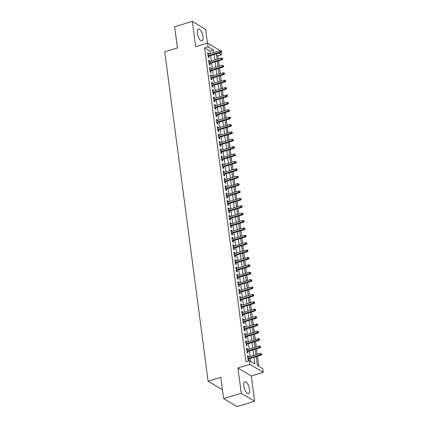 <?xml version="1.0" encoding="UTF-8"?>
<svg xmlns="http://www.w3.org/2000/svg" width="428" height="428" viewBox="0 0 428 428"><rect width="100%" height="100%" fill="white"/><g stroke="black" fill="none" stroke-linecap="round" stroke-linejoin="round"><path stroke-width="0.64" d="M249.471 389.368A6.227 2.397 73.2 0 0 244.859 381.712A6.227 2.397 73.2 0 0 243.842 385.986A6.227 2.397 73.2 0 0 248.454 393.642A6.227 2.397 73.2 0 0 249.471 389.368M203.038 36.701A6.227 2.397 73.2 0 0 198.431 29.045A6.227 2.397 73.2 0 0 197.415 33.32A6.227 2.397 73.2 0 0 202.021 40.976A6.227 2.397 73.2 0 0 203.038 36.701M256.201 356.62L257.362 365.437L262.776 368.685L263.263 372.376L249.915 364.362L249.428 360.67L254.837 363.918L253.965 357.294M251.263 375.993L237.92 367.973L241.248 393.268L223.603 398.58L236.952 406.6L254.596 401.287L251.263 375.993L263.263 372.376M222.335 388.924L221.453 389.191L208.104 381.171L164.737 51.772L177.443 47.947L174.645 26.713L192.29 21.4L195.623 46.695L207.617 43.084L220.233 50.665L207.848 54.393M207.441 43.137L205.638 29.42L192.29 21.4M221.126 52.328L221.447 54.795L218.644 53.109M218.323 58.92L217.922 55.854L221.447 54.795M258.79 366.293L257.469 356.24M257.217 354.347L256.495 348.852M256.244 346.958L255.521 341.469M255.275 339.575L254.548 334.081M254.302 332.187L253.579 326.698M253.328 324.804L252.606 319.309M252.354 317.416L251.632 311.926M251.386 310.033L250.658 304.538M250.412 302.644L249.69 297.155M249.438 295.261L248.716 289.767M248.465 287.873L247.742 282.378M247.496 280.49L246.769 274.995M246.523 273.101L245.8 267.607M245.549 265.718L244.827 260.224M244.575 258.33L243.853 252.836M243.607 250.947L242.879 245.453M242.633 243.559L241.911 238.064M241.66 236.176L240.937 230.681M240.686 228.787L239.964 223.293M239.717 221.404L238.99 215.91M238.744 214.016L238.022 208.522M237.77 206.633L237.048 201.139M236.796 199.245L236.074 193.75M235.828 191.862L235.1 186.367M234.854 184.473L234.132 178.979M233.881 177.09L233.158 171.596M232.907 169.702L232.185 164.208M231.939 162.319L231.211 156.825M230.965 154.931L230.243 149.436M229.991 147.548L229.269 142.053M229.017 140.159L228.295 134.665M228.049 132.776L227.327 127.282M227.075 125.388L226.353 119.894M226.102 118.005L225.379 112.511M225.128 110.617L224.406 105.122M224.16 103.234L223.437 97.739M223.186 95.845L222.464 90.351M222.212 88.462L221.49 82.968M221.239 81.074L220.516 75.579M220.27 73.691L219.548 68.196M219.297 66.303L218.574 60.808M241.248 393.268L254.596 401.287M248.513 356.968L248.395 356.091L247.496 355.545L248.079 359.98L248.978 360.52L248.759 358.862M247.539 349.58L247.421 348.702L246.523 348.162L247.106 352.592L248.005 353.132L247.791 351.474M246.565 342.197L246.453 341.319L245.549 340.774L246.132 345.209L247.036 345.749L246.817 344.091M245.597 334.808L245.479 333.931L244.575 333.391L245.158 337.82L246.063 338.361L245.843 336.702M244.623 327.425L244.506 326.548L243.607 326.002L244.19 330.437L245.089 330.978L244.87 329.319M243.65 320.037L243.532 319.16L242.633 318.619L243.216 323.049L244.115 323.589L243.901 321.931M242.676 312.654L242.564 311.777L241.66 311.231L242.243 315.666L243.147 316.206L242.927 314.548M241.708 305.266L241.59 304.388L240.686 303.848L241.269 308.278L242.173 308.818L241.954 307.16M240.734 297.883L240.616 297.005L239.717 296.46L240.301 300.895L241.199 301.435L240.98 299.777M239.76 290.494L239.643 289.617L238.744 289.077L239.327 293.506L240.226 294.047L240.012 292.388M238.787 283.111L238.674 282.234L237.77 281.688L238.353 286.123L239.257 286.664L239.038 285.005M237.818 275.723L237.701 274.846L236.796 274.305L237.38 278.735L238.284 279.275L238.064 277.617M236.845 268.34L236.727 267.463L235.828 266.917L236.411 271.352L237.31 271.892L237.091 270.234M235.871 260.952L235.753 260.074L234.854 259.534L235.437 263.964L236.336 264.504L236.122 262.846M234.897 253.569L234.785 252.691L233.881 252.146L234.464 256.581L235.368 257.121L235.149 255.457M233.929 246.18L233.811 245.303L232.907 244.763L233.49 249.192L234.394 249.733L234.175 248.074M232.955 238.797L232.837 237.92L231.939 237.374L232.522 241.809L233.421 242.35L233.201 240.686M231.981 231.409L231.864 230.531L230.965 229.991L231.548 234.421L232.447 234.961L232.233 233.303M231.008 224.026L230.895 223.149L229.991 222.603L230.574 227.038L231.478 227.578L231.259 225.914M230.039 216.638L229.922 215.76L229.017 215.22L229.601 219.65L230.505 220.19L230.285 218.531M229.066 209.255L228.948 208.377L228.049 207.831L228.632 212.267L229.531 212.807L229.312 211.143M228.092 201.866L227.974 200.989L227.075 200.448L227.659 204.878L228.557 205.419L228.343 203.76M227.118 194.483L227.006 193.606L226.102 193.06L226.685 197.495L227.589 198.036L227.37 196.372M226.15 187.095L226.032 186.217L225.128 185.677L225.711 190.107L226.615 190.647L226.396 188.989M225.176 179.712L225.058 178.834L224.16 178.289L224.743 182.724L225.642 183.264L225.422 181.6M224.202 172.324L224.085 171.446L223.186 170.906L223.769 175.336L224.673 175.876L224.454 174.217M223.229 164.941L223.116 164.063L222.212 163.517L222.795 167.953L223.7 168.493L223.48 166.829M222.26 157.552L222.143 156.675L221.239 156.134L221.822 160.564L222.726 161.105L222.506 159.446M221.287 150.169L221.169 149.292L220.27 148.746L220.853 153.181L221.752 153.722L221.533 152.058M220.313 142.781L220.195 141.903L219.297 141.363L219.88 145.793L220.784 146.333L220.564 144.675M219.339 135.398L219.227 134.52L218.323 133.975L218.906 138.41L219.81 138.95L219.591 137.286M218.371 128.009L218.253 127.132L217.349 126.592L217.932 131.022L218.836 131.562L218.617 129.903M217.397 120.626L217.28 119.744L216.381 119.203L216.964 123.639L217.863 124.179L217.643 122.515M216.424 113.238L216.306 112.361L215.407 111.82L215.99 116.25L216.894 116.791L216.675 115.132M215.45 105.855L215.338 104.972L214.433 104.432L215.017 108.867L215.921 109.408L215.701 107.744M214.482 98.467L214.364 97.589L213.46 97.049L214.043 101.479L214.947 102.019L214.728 100.361M213.508 91.084L213.39 90.201L212.491 89.661L213.074 94.096L213.973 94.636L213.754 92.972M212.534 83.695L212.422 82.818L211.518 82.278L212.101 86.707L213.005 87.248L212.786 85.589M211.56 76.312L211.448 75.43L210.544 74.889L211.127 79.324L212.031 79.865L211.812 78.201M210.592 68.924L210.474 68.047L209.57 67.506L210.159 71.936L211.058 72.476L210.838 70.818M209.618 61.541L209.501 60.658L208.602 60.118L209.185 64.553L210.084 65.093L209.864 63.43M217.922 55.854L216.493 54.998M210.325 53.65L209.988 51.087L204.573 47.84L245.902 361.73L249.428 360.67M250.856 361.526L250.439 358.354M250.187 356.46L249.465 350.971M249.219 349.077L248.491 343.582M248.245 341.688L247.523 336.199M247.272 334.305L246.549 328.811M246.298 326.917L245.576 321.428M245.33 319.534L244.602 314.04M244.356 312.146L243.634 306.657M243.382 304.763L242.66 299.268M242.409 297.374L241.686 291.885M241.44 289.991L240.713 284.497M240.466 282.603L239.744 277.114M239.493 275.22L238.771 269.726M238.519 267.832L237.797 262.343M237.551 260.449L236.823 254.954M236.577 253.06L235.855 247.571M235.603 245.677L234.881 240.183M234.63 238.289L233.907 232.8M233.661 230.906L232.934 225.412M232.688 223.518L231.965 218.029M231.714 216.135L230.992 210.64M230.74 208.746L230.018 203.257M229.772 201.363L229.044 195.869M228.798 193.975L228.076 188.486M227.824 186.592L227.102 181.097M226.851 179.204L226.128 173.715M225.882 171.821L225.155 166.326M224.909 164.432L224.186 158.943M223.935 157.049L223.213 151.555M222.961 149.661L222.239 144.172M221.993 142.278L221.265 136.783M221.019 134.89L220.297 129.4M220.046 127.507L219.323 122.012M219.072 120.118L218.35 114.629M218.103 112.735L217.376 107.241M217.13 105.347L216.407 99.852M216.156 97.964L215.434 92.469M215.182 90.576L214.46 85.081M214.214 83.193L213.486 77.698M213.24 75.804L212.518 70.31M212.267 68.421L211.544 62.927M211.293 61.033L210.571 55.538M208.645 54.153L208.532 53.275L207.628 52.735L208.211 57.165L209.115 57.705L208.896 56.047M237.92 367.973L249.915 364.362M204.573 47.84L208.104 46.775L207.617 43.084M223.603 398.58L220.811 377.346L208.104 381.171M216.466 51.799L216.038 51.542L216.087 51.911M216.338 53.805L217.06 59.299M217.312 61.188L218.034 66.682M218.28 68.576L219.002 74.071M219.254 75.965L219.976 81.454M220.227 83.348L220.95 88.842M221.201 90.736L221.923 96.225M222.169 98.119L222.892 103.613M223.143 105.507L223.865 110.996M224.117 112.89L224.839 118.385M225.091 120.279L225.813 125.768M226.059 127.662L226.781 133.156M227.033 135.05L227.755 140.539M228.006 142.433L228.729 147.928M228.98 149.821L229.702 155.311M229.948 157.204L230.671 162.699M230.922 164.593L231.644 170.082M231.896 171.976L232.618 177.47M232.869 179.364L233.592 184.853M233.838 186.747L234.56 192.242M234.811 194.135L235.534 199.625M235.785 201.518L236.507 207.013M236.754 208.907L237.481 214.396M237.727 216.29L238.45 221.784M238.701 223.678L239.423 229.167M239.675 231.061L240.397 236.556M240.643 238.45L241.371 243.939M241.617 245.833L242.339 251.327M242.59 253.221L243.313 258.71M243.564 260.604L244.286 266.098M244.532 267.992L245.26 273.481M245.506 275.375L246.228 280.87M246.48 282.764L247.202 288.253M247.454 290.147L248.176 295.641M248.422 297.535L249.15 303.024M249.396 304.918L250.118 310.412M250.369 312.306L251.092 317.795M251.343 319.689L252.065 325.184M252.311 327.078L253.039 332.567M253.285 334.461L254.007 339.955M254.259 341.849L254.981 347.338M255.232 349.232L255.955 354.726M213.85 52.585L213.513 50.028L208.104 46.775M253.718 355.401L252.996 349.906M252.745 348.012L252.022 342.523M251.771 340.629L251.049 335.135M250.803 333.241L250.075 327.752M249.829 325.858L249.107 320.363M248.855 318.469L248.133 312.98M247.882 311.086L247.159 305.592M246.913 303.698L246.186 298.209M245.94 296.315L245.217 290.821M244.966 288.927L244.244 283.438M243.992 281.544L243.27 276.049M243.024 274.155L242.296 268.661M242.05 266.772L241.328 261.278M241.076 259.384L240.354 253.89M240.103 252.001L239.38 246.507M239.134 244.613L238.407 239.118M238.161 237.23L237.438 231.735M237.187 229.841L236.465 224.347M236.213 222.458L235.491 216.964M235.245 215.07L234.517 209.576M234.271 207.687L233.549 202.193M233.297 200.299L232.575 194.804M232.324 192.916L231.601 187.421M231.355 185.527L230.628 180.033M230.382 178.144L229.659 172.65M229.408 170.756L228.686 165.261M228.434 163.373L227.712 157.879M227.466 155.985L226.738 150.49M226.492 148.602L225.77 143.107M225.519 141.213L224.796 135.719M224.545 133.83L223.823 128.336M223.577 126.442L222.849 120.947M222.603 119.059L221.881 113.564M221.629 111.671L220.907 106.176M220.655 104.288L219.933 98.793M219.687 96.899L218.965 91.405M218.713 89.516L217.991 84.022M217.74 82.128L217.017 76.633M216.766 74.745L216.044 69.25M215.798 67.357L215.075 61.862M214.824 59.974L214.102 54.479M209.988 51.087L213.513 50.028M207.73 53.516L208.532 53.275M208.704 60.899L209.501 60.658M209.677 68.287L210.474 68.047M210.646 75.67L211.448 75.43M211.619 83.059L212.422 82.818M212.593 90.442L213.39 90.201M213.567 97.83L214.364 97.589M214.535 105.213L215.338 104.972M215.509 112.601L216.306 112.361M216.482 119.984L217.28 119.744M217.456 127.373L218.253 127.132M218.424 134.756L219.227 134.52M219.398 142.144L220.195 141.903M220.372 149.527L221.169 149.292M221.346 156.916L222.143 156.675M222.314 164.299L223.116 164.063M223.288 171.687L224.085 171.446M224.261 179.07L225.058 178.834M225.235 186.458L226.032 186.217M226.203 193.841L227.006 193.606M227.177 201.23L227.974 200.989M228.151 208.618L228.948 208.377M229.124 216.001L229.922 215.76M230.093 223.389L230.895 223.149M231.066 230.772L231.864 230.531M232.04 238.161L232.837 237.92M233.014 245.544L233.811 245.303M233.982 252.932L234.785 252.691M234.956 260.315L235.753 260.074M235.93 267.703L236.727 267.463M236.903 275.086L237.701 274.846M237.872 282.475L238.674 282.234M238.845 289.858L239.643 289.617M239.819 297.246L240.616 297.005M240.793 304.629L241.59 304.388M241.761 312.017L242.564 311.777M242.735 319.4L243.532 319.16M243.709 326.789L244.506 326.548M244.682 334.172L245.479 333.931M245.651 341.56L246.453 341.319M246.624 348.943L247.421 348.702M247.598 356.331L248.395 356.091M208.094 56.287L221.062 52.382L220.415 51.991L208.024 55.726M221.436 51.504L220.415 51.991L220.238 50.665L221.34 50.766L221.795 51.724L221.34 50.766M221.062 52.382L221.795 51.724M209.067 63.67L222.036 59.77L221.383 59.38L208.992 63.109M222.41 58.893L222.769 59.107L222.672 58.368L222.309 58.155L222.41 58.893L221.383 59.38L221.212 58.048L208.821 61.782M222.036 59.77L222.769 59.107M222.309 58.155L221.212 58.048M210.041 71.059L223.009 67.153L222.357 66.763L209.966 70.497M223.379 66.276L223.742 66.495L223.282 65.538L223.379 66.276L222.357 66.763L222.18 65.436L209.79 69.165M223.009 67.153L223.742 66.495M223.282 65.538L222.18 65.436M211.015 78.442L223.978 74.542L223.33 74.151L210.94 77.88M224.352 73.664L224.716 73.878L224.256 72.926L224.352 73.664L223.33 74.151L223.154 72.819L210.763 76.553M223.978 74.542L224.716 73.878M224.256 72.926L223.154 72.819M211.983 85.83L224.951 81.925L224.304 81.534L211.914 85.268M225.326 81.047L225.684 81.267L225.588 80.528L225.23 80.309L225.326 81.047L224.304 81.534L224.128 80.207L211.737 83.936M224.951 81.925L225.684 81.267M225.23 80.309L224.128 80.207M212.957 93.213L225.925 89.313L225.272 88.922L212.882 92.651M226.3 88.436L226.658 88.65L226.562 87.911L226.198 87.697L226.3 88.436L225.272 88.922L225.101 87.59L212.711 91.325M225.925 89.313L226.658 88.65M226.198 87.697L225.101 87.59M213.93 100.601L226.899 96.696L226.246 96.305L213.856 100.04M227.268 95.819L227.632 96.038L227.172 95.08L227.268 95.819L226.246 96.305L226.07 94.979L213.679 98.708M226.899 96.696L227.632 96.038M227.172 95.08L226.07 94.979M214.904 107.984L227.867 104.084L227.22 103.694L214.829 107.423M228.242 103.207L228.606 103.426L228.145 102.469L228.242 103.207L227.22 103.694L227.043 102.362L214.653 106.096M227.867 104.084L228.606 103.426M228.145 102.469L227.043 102.362M215.873 115.373L228.841 111.467L228.194 111.077L215.803 114.811M229.215 110.595L229.574 110.809L229.119 109.852L229.215 110.595L228.194 111.077L228.017 109.75L215.626 113.479M228.841 111.467L229.574 110.809M229.119 109.852L228.017 109.75M216.846 122.756L229.815 118.856L229.162 118.465L216.771 122.194M230.189 117.978L230.548 118.198L230.451 117.454L230.087 117.24L230.189 117.978L229.162 118.465L228.991 117.133L216.6 120.867M229.815 118.856L230.548 118.198M230.087 117.24L228.991 117.133M217.82 130.144L230.788 126.239L230.136 125.848L217.745 129.582M231.157 125.367L231.521 125.581L231.061 124.623L231.157 125.367L230.136 125.848L229.959 124.521L217.568 128.25M230.788 126.239L231.521 125.581M231.061 124.623L229.959 124.521M218.794 137.527L231.757 133.627L231.109 133.236L218.719 136.965M232.131 132.75L232.495 132.969L232.035 132.011L232.131 132.75L231.109 133.236L230.933 131.904L218.542 135.639M231.757 133.627L232.495 132.969M232.035 132.011L230.933 131.904M219.762 144.915L232.73 141.01L232.083 140.619L219.692 144.354M233.105 140.138L233.463 140.352L233.009 139.394L233.105 140.138L232.083 140.619L231.906 139.293L219.516 143.022M232.73 141.01L233.463 140.352M233.009 139.394L231.906 139.293M220.736 152.298L233.704 148.398L233.051 148.008L220.661 151.737M234.079 147.521L234.437 147.74L234.341 146.997L233.977 146.783L234.079 147.521L233.051 148.008L232.88 146.676L220.49 150.41M233.704 148.398L234.437 147.74M233.977 146.783L232.88 146.676M221.709 159.687L234.678 155.781L234.025 155.391L221.634 159.125M235.047 154.909L235.411 155.123L234.951 154.166L235.047 154.909L234.025 155.391L233.849 154.064L221.458 157.793M234.678 155.781L235.411 155.123M234.951 154.166L233.849 154.064M222.683 167.07L235.646 163.17L234.999 162.779L222.608 166.508M236.021 162.292L236.384 162.512L235.924 161.554L236.021 162.292L234.999 162.779L234.822 161.447L222.432 165.181M235.646 163.17L236.384 162.512M235.924 161.554L234.822 161.447M223.651 174.458L236.62 170.553L235.972 170.162L223.577 173.896M236.994 169.681L237.353 169.895L236.898 168.937L236.994 169.681L235.972 170.162L235.796 168.835L223.405 172.564M236.62 170.553L237.353 169.895M236.898 168.937L235.796 168.835M224.625 181.841L237.594 177.941L236.941 177.55L224.55 181.279M237.968 177.064L238.326 177.283L238.23 176.539L237.866 176.325L237.968 177.064L236.941 177.55L236.77 176.218L224.379 179.953M237.594 177.941L238.326 177.283M237.866 176.325L236.77 176.218M225.599 189.23L238.562 185.324L237.915 184.933L225.524 188.668M238.936 184.452L239.3 184.666L238.84 183.708L238.936 184.452L237.915 184.933L237.738 183.607L225.347 187.336M238.562 185.324L239.3 184.666M238.84 183.708L237.738 183.607M226.573 196.613L239.536 192.712L238.888 192.322L226.498 196.051M239.91 191.835L240.269 192.054L239.814 191.097L239.91 191.835L238.888 192.322L238.712 190.99L226.321 194.724M239.536 192.712L240.269 192.054M239.814 191.097L238.712 190.99M227.541 204.001L240.509 200.095L239.862 199.705L227.466 203.439M240.884 199.223L241.242 199.437L240.787 198.485L240.884 199.223L239.862 199.705L239.685 198.378L227.295 202.107M240.509 200.095L241.242 199.437M240.787 198.485L239.685 198.378M228.515 211.384L241.483 207.484L240.83 207.093L228.44 210.822M241.857 206.606L242.216 206.826L242.12 206.087L241.756 205.868L241.857 206.606L240.83 207.093L240.659 205.761L228.268 209.495M241.483 207.484L242.216 206.826M241.756 205.868L240.659 205.761M229.488 218.772L242.451 214.867L241.804 214.476L229.413 218.21M242.826 213.995L243.19 214.209L242.73 213.256L242.826 213.995L241.804 214.476L241.627 213.149L229.237 216.878M242.451 214.867L243.19 214.209M242.73 213.256L241.627 213.149M230.462 226.155L243.425 222.255L242.778 221.865L230.387 225.593M243.799 221.378L244.158 221.597L243.703 220.639L243.799 221.378L242.778 221.865L242.601 220.532L230.211 224.267M243.425 222.255L244.158 221.597M243.703 220.639L242.601 220.532M231.43 233.544L244.399 229.638L243.751 229.248L231.355 232.982M244.773 228.766L245.132 228.98L244.677 228.028L244.773 228.766L243.751 229.248L243.575 227.921L231.184 231.65M244.399 229.638L245.132 228.98M244.677 228.028L243.575 227.921M232.404 240.927L245.372 237.026L244.72 236.636L232.329 240.365M245.747 236.149L246.105 236.368L246.009 235.63L245.645 235.411L245.747 236.149L244.72 236.636L244.549 235.304L232.153 239.038M245.372 237.026L246.105 236.368M245.645 235.411L244.549 235.304M233.378 248.315L246.341 244.409L245.693 244.019L233.303 247.753M246.715 243.537L247.079 243.751L246.619 242.799L246.715 243.537L245.693 244.019L245.517 242.692L233.126 246.421M246.341 244.409L247.079 243.751M246.619 242.799L245.517 242.692M234.351 255.698L247.314 251.798L246.667 251.407L234.276 255.136M247.689 250.92L248.047 251.14L247.593 250.182L247.689 250.92L246.667 251.407L246.491 250.075L234.1 253.809M247.314 251.798L248.047 251.14M247.593 250.182L246.491 250.075M235.32 263.086L248.288 259.181L247.641 258.79L235.245 262.524M248.663 258.309L249.021 258.523L248.925 257.784L248.566 257.57L248.663 258.309L247.641 258.79L247.464 257.463L235.074 261.192M248.288 259.181L249.021 258.523M248.566 257.57L247.464 257.463M236.293 270.469L249.262 266.569L248.609 266.179L236.219 269.908M249.636 265.692L249.995 265.911L249.899 265.173L249.535 264.953L249.636 265.692L248.609 266.179L248.438 264.846L236.042 268.581M249.262 266.569L249.995 265.911M249.535 264.953L248.438 264.846M237.267 277.858L250.23 273.952L249.583 273.562L237.192 277.296M250.605 273.08L250.969 273.294L250.508 272.342L250.605 273.08L249.583 273.562L249.406 272.235L237.016 275.964M250.23 273.952L250.969 273.294M250.508 272.342L249.406 272.235M238.241 285.241L251.204 281.34L250.557 280.95L238.166 284.679M251.578 280.463L251.937 280.682L251.482 279.725L251.578 280.463L250.557 280.95L250.38 279.618L237.989 283.352M251.204 281.34L251.937 280.682M251.482 279.725L250.38 279.618M239.209 292.629L252.178 288.723L251.53 288.333L239.134 292.067M252.552 287.851L252.911 288.065L252.814 287.327L252.456 287.113L252.552 287.851L251.53 288.333L251.354 287.006L238.963 290.735M252.178 288.723L252.911 288.065M252.456 287.113L251.354 287.006M240.183 300.012L253.151 296.112L252.499 295.721L240.108 299.45M253.526 295.234L253.884 295.454L253.788 294.715L253.424 294.496L253.526 295.234L252.499 295.721L252.327 294.389L239.931 298.123M253.151 296.112L253.884 295.454M253.424 294.496L252.327 294.389M241.157 307.4L254.12 303.495L253.472 303.104L241.082 306.839M254.494 302.623L254.858 302.837L254.398 301.884L254.494 302.623L253.472 303.104L253.296 301.777L240.905 305.506M254.12 303.495L254.858 302.837M254.398 301.884L253.296 301.777M242.13 314.783L255.093 310.883L254.446 310.493L242.055 314.222M255.468 310.006L255.826 310.225L255.372 309.267L255.468 310.006L254.446 310.493L254.269 309.16L241.879 312.895M255.093 310.883L255.826 310.225M255.372 309.267L254.269 309.16M243.099 322.172L256.067 318.266L255.42 317.876L243.024 321.61M256.442 317.394L256.8 317.608L256.345 316.656L256.442 317.394L255.42 317.876L255.243 316.549L242.853 320.278M256.067 318.266L256.8 317.608M256.345 316.656L255.243 316.549M244.072 329.555L257.041 325.655L256.388 325.264L243.997 328.993M257.415 324.777L257.774 324.996L257.677 324.258L257.314 324.039L257.415 324.777L256.388 325.264L256.217 323.932L243.821 327.666M257.041 325.655L257.774 324.996M257.314 324.039L256.217 323.932M245.046 336.943L258.009 333.038L257.362 332.647L244.971 336.381M258.384 332.165L258.747 332.379L258.287 331.427L258.384 332.165L257.362 332.647L257.185 331.32L244.795 335.049M258.009 333.038L258.747 332.379M258.287 331.427L257.185 331.32M246.02 344.331L258.983 340.426L258.335 340.035L245.945 343.764M259.357 339.548L259.716 339.768L259.261 338.81L259.357 339.548L258.335 340.035L258.159 338.703L245.768 342.437M258.983 340.426L259.716 339.768M259.261 338.81L258.159 338.703M246.988 351.714L259.957 347.809L259.309 347.418L246.913 351.153M260.331 346.937L260.689 347.151L260.235 346.199L260.331 346.937L259.309 347.418L259.133 346.091L246.742 349.82M259.957 347.809L260.689 347.151M260.235 346.199L259.133 346.091M247.962 359.103L260.93 355.197L260.278 354.807L247.887 358.536M261.305 354.32L261.663 354.539L261.567 353.801L261.203 353.582L261.305 354.32L260.278 354.807L260.106 353.475L247.71 357.209M260.93 355.197L261.663 354.539M261.203 353.582L260.106 353.475"/></g></svg>
